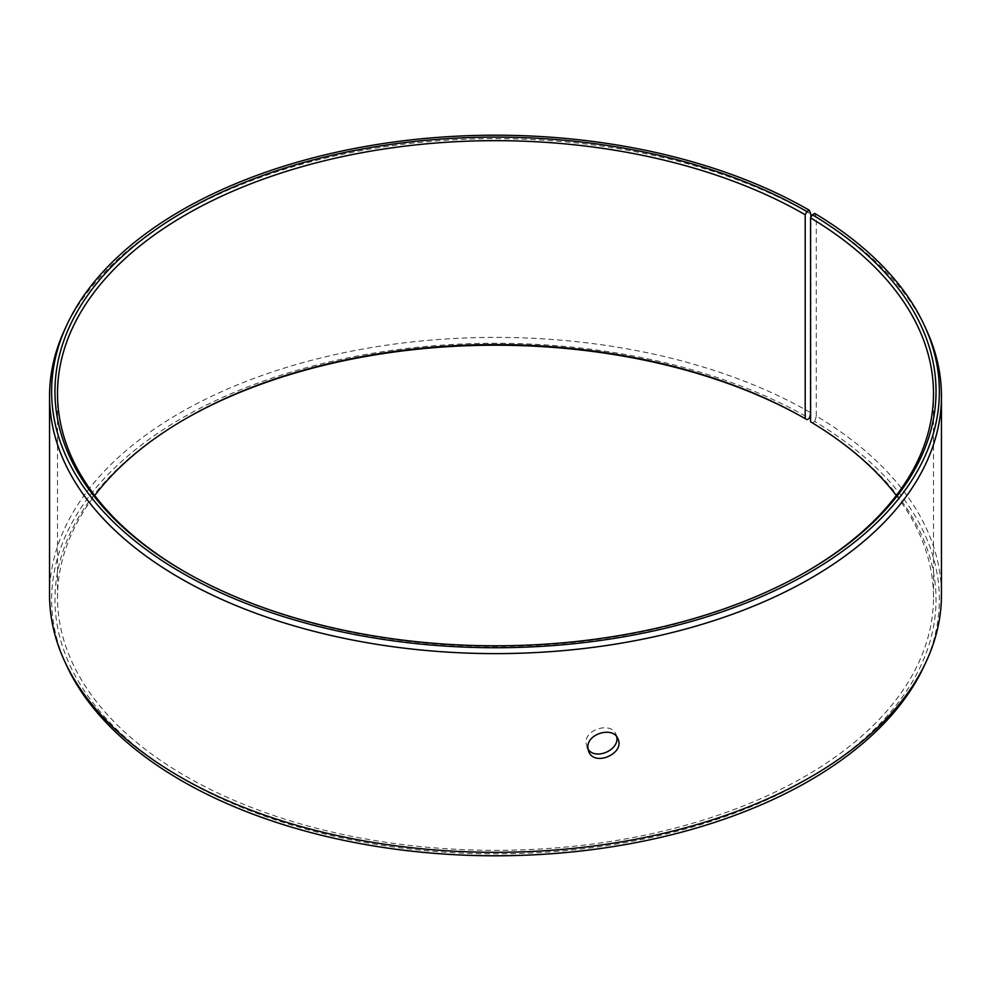 <?xml version="1.0" encoding="UTF-8"?>
<svg xmlns="http://www.w3.org/2000/svg" width="991" height="991" viewBox="0 0 991 991"><rect width="100%" height="100%" fill="white"/><g stroke="black" fill="none" stroke-linecap="round" stroke-linejoin="round"><path stroke-width="0.74" stroke-dasharray="4.96 3.72" d="M810.564 421.794L812.397 422.86A440.537 254.34 180 0 1 803.367 781.453A440.537 254.34 180 0 1 182.195 778.331A440.537 254.34 180 0 1 183.992 419.689A440.537 254.34 180 0 1 184.896 419.168M896.31 495.5A437.985 252.866 180 0 1 933.485 597.449A437.985 252.866 180 0 1 495.5 850.328A437.985 252.866 180 0 1 57.515 597.449A437.985 252.866 180 0 1 94.69 495.5M812.397 422.86L814.788 421.522A443.869 256.26 180 0 1 924.417 665.481M66.583 665.481A443.869 256.26 180 0 1 273.863 377.509A443.869 256.26 180 0 1 809.362 418.326M814.788 421.522L816.287 415.997A445.95 257.462 180 0 1 941.45 594.848M49.55 594.848A445.95 257.462 180 0 1 324.837 356.983A445.95 257.462 180 0 1 810.836 412.801L810.836 217.425M810.564 413.817L810.836 412.801M816.287 415.997L816.287 217.302A445.95 257.462 180 0 1 926.424 329.892M64.576 329.892A445.95 257.462 180 0 1 379.751 147.498A445.95 257.462 180 0 1 810.836 214.093M816.287 217.302L814.788 213.449M806.104 571.832A437.985 252.866 180 0 1 805.212 572.352A437.985 252.866 180 0 1 185.788 572.352A437.985 252.866 180 0 1 184.896 571.832M616.699 736.759L616.018 734.393C611.583 721.634 585.037 728.942 585.929 742.916L588.01 749.146M185.788 418.648L183.992 419.689M805.212 572.352L807.008 571.312M185.788 572.352L183.992 571.312M57.515 393.551L57.515 597.449M933.485 393.551L933.485 597.449M586.771 747.028L588.704 751.488M616.018 734.393L617.95 738.865"/><path stroke-width="1.49" d="M810.836 217.425L810.836 214.093L809.362 210.265A443.869 256.26 180 0 0 380.296 143.992A443.869 256.26 180 0 0 66.583 325.519A443.869 256.26 180 0 0 495.5 647.73A443.869 256.26 180 0 0 924.417 325.519A443.869 256.26 180 0 0 814.788 213.449L812.397 214.787L810.564 217.884L810.564 421.794A437.985 252.866 180 0 1 896.31 495.5M94.69 495.5A437.985 252.866 180 0 1 185.788 418.648A437.985 252.866 180 0 1 805.2 418.648L807.008 419.689L809.362 418.326L810.564 413.817M184.896 419.168A440.537 254.34 180 0 1 807.008 419.689M924.417 325.519L926.424 329.892A445.95 257.462 180 0 1 941.45 396.152L941.45 594.848A445.95 257.462 180 0 1 926.424 661.108L924.417 665.481A443.869 256.26 180 0 1 495.5 855.79A443.869 256.26 180 0 1 66.583 665.481L64.576 661.108A445.95 257.462 180 0 1 49.55 594.848L49.55 396.152A445.95 257.462 180 0 1 64.576 329.892L66.583 325.519M926.424 661.108A445.95 257.462 180 0 1 495.5 852.322A445.95 257.462 180 0 1 64.576 661.108M941.45 396.152A445.95 257.462 180 0 1 495.5 653.614A445.95 257.462 180 0 1 49.55 396.152M812.397 214.787A440.537 254.34 180 0 1 807.008 571.312A440.537 254.34 180 0 1 183.992 571.312A440.537 254.34 180 0 1 183.992 211.616A440.537 254.34 180 0 1 807.008 211.616L805.2 214.737L805.2 418.648M809.362 210.265L807.008 211.616M810.564 217.884A437.985 252.866 180 0 1 933.485 393.551A437.985 252.866 180 0 1 806.104 571.832M184.896 571.832A437.985 252.866 180 0 1 57.515 393.551A437.985 252.866 180 0 1 327.885 159.923A437.985 252.866 180 0 1 805.2 214.737M588.01 749.146C595.455 760.692 619.846 749.853 616.699 736.759M587.861 747.387C586.945 733.451 613.503 726.069 617.95 738.865C625.296 753.383 594.377 767.133 588.704 751.488L587.861 747.387"/></g></svg>
